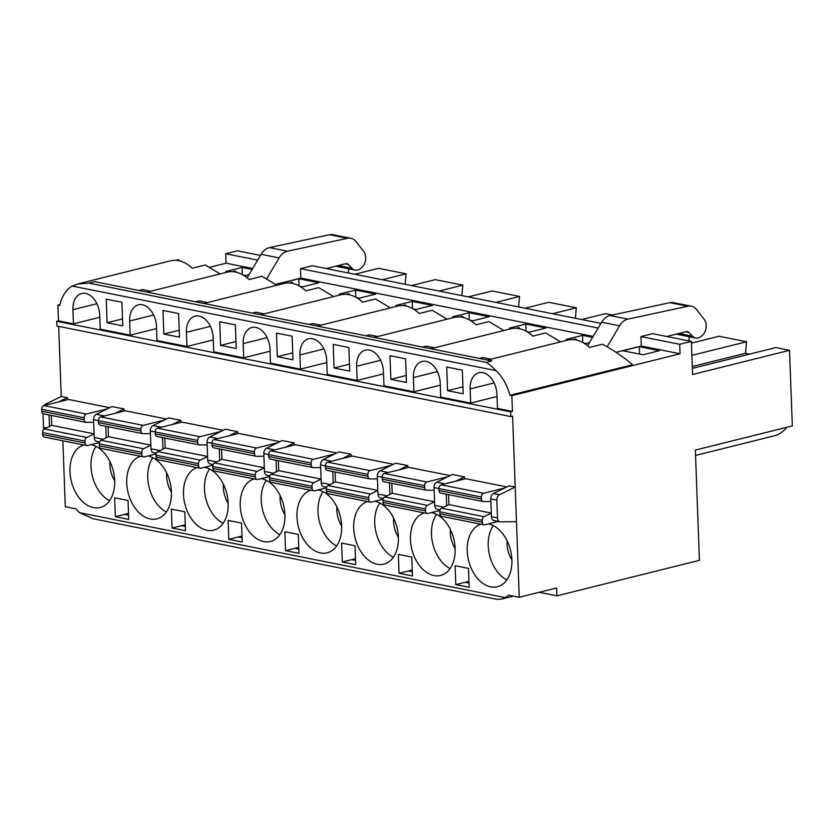 <?xml version="1.0" encoding="UTF-8"?>
<svg xmlns="http://www.w3.org/2000/svg" width="834" height="834" viewBox="0 0 834 834"><rect width="100%" height="100%" fill="white"/><g stroke="black" fill="none" stroke-linecap="round" stroke-linejoin="round"><path stroke-width="1.25" d="M88.79 283.112L94.628 281.663L208.114 304.295L491.841 360.903L486.003 362.352L88.79 283.112L77.666 284.04L72.193 286.062A40.428 27.001 -104 0 0 59.808 305.484L57.89 305.098L60.006 304.577M486.003 362.352C488.672 363.707 491.987 366.449 495.938 370.598A40.428 27.001 76 0 1 509.939 395.285L632.579 364.729C622.685 356.41 612.646 349.582 602.44 344.233L589.513 347.455A40.428 27.001 76 0 0 567.6 340.095L487.546 360.048M572.875 339.574L575.637 338.885L576.847 340.147M689.228 336.738L688.853 340.897M506.905 486.931L465.664 478.706L441.134 484.815A3.232 2.294 101.3 0 0 438.913 488.547L438.986 490.486A3.232 2.294 101.3 0 0 440.686 493.082L483.136 501.547A3.232 2.294 -78.7 0 1 481.437 498.961L438.986 490.486M438.913 488.547L481.364 497.012L481.437 498.961M391.188 465.382L370.098 470.637A3.232 2.294 -78.7 0 0 367.877 474.369L367.94 476.318A3.232 2.294 -78.7 0 0 369.65 478.904A3.232 2.294 -78.7 0 0 369.983 478.935L377.395 478.852M692.293 366.522L745.502 353.272L749.63 354.085M691.886 355.367L746.545 341.752L745.502 353.272M367.877 474.369L325.427 465.904A3.232 2.294 -78.7 0 1 327.647 462.172L352.177 456.062L393.419 464.288M326.647 487.212L323.759 486.639A4.848 3.44 -78.7 0 1 321.205 482.761L320.558 464.924A4.848 3.44 -78.7 0 1 323.279 459.544L338.938 451.861L350.999 454.259L351.072 456.334M382.243 479.164A3.232 2.294 101.3 0 0 383.942 481.76L426.393 490.225A3.232 2.294 -78.7 0 1 424.694 487.64L382.243 479.164L382.17 477.225L424.621 485.69A3.232 2.294 -78.7 0 1 426.841 481.958L384.391 473.493A3.232 2.294 101.3 0 0 382.17 477.225L377.302 476.245A4.848 3.44 101.3 0 1 380.023 470.866L395.681 463.172L407.743 465.581L399.111 469.823M434.139 490.173L426.737 490.256A3.232 2.294 -78.7 0 1 426.393 490.225M334.09 368.023L349.727 371.14L348.862 347.517L333.225 344.39L334.09 368.023L349.467 364.187M746.545 341.752L719.023 336.258L691.438 343.128M450.079 568.6A32.338 21.601 76 0 1 436.547 514.297A32.338 21.601 76 0 0 450.079 568.6M431.605 512.566A32.338 21.601 76 0 1 455.135 548.522A32.338 21.601 76 0 1 440.623 575.45A32.338 21.601 76 0 1 411.975 549.835A32.338 21.601 76 0 1 424.256 512.889M335.08 472.013L335.445 481.969L377.823 490.423L370.546 494.041A3.232 2.294 -78.7 0 0 368.722 497.627L368.795 499.576A3.232 2.294 -78.7 0 0 370.504 502.162L328.054 493.697A3.232 2.294 -78.7 0 1 326.344 491.101L368.795 499.576M368.722 497.627L326.282 489.162L326.344 491.101M317.306 326.084L397.37 306.13A40.428 27.001 -104 0 1 419.283 313.49L432.21 310.269L447.097 319.203M383.536 373.872L357.161 380.44L327.23 374.466L326.709 360.298A19.401 12.958 -104 0 0 308.611 338.792A19.401 12.958 -104 0 0 299.896 354.95L323.884 348.966M405.605 358.839L406.471 382.462L390.833 379.345L389.968 355.711L405.605 358.839M455.802 584.624L455.103 565.723L468.51 568.392L469.198 587.292L455.802 584.624L468.979 581.329M398.402 537.357A22.643 15.116 76 0 1 393.575 521.365A22.643 15.116 76 0 1 393.627 518.195M386.934 495.865L377.958 494.072A4.848 3.44 101.3 0 0 380.512 497.961L383.39 498.534M377.958 494.072L377.302 476.245M659.381 350.687L643.035 354.763L622.925 350.749L639.282 346.673L659.381 350.687M504.674 488.026L483.584 493.28L441.134 484.815M481.364 497.012A3.232 2.294 -78.7 0 1 483.584 493.28M490.882 501.495L483.48 501.578A3.232 2.294 -78.7 0 1 483.136 501.547M491.309 513.108L484.033 516.684L441.582 508.219A3.232 2.294 101.3 0 0 439.768 511.805L439.841 513.744A3.232 2.294 101.3 0 0 441.54 516.34L483.991 524.805A3.232 2.294 -78.7 0 1 482.281 522.22L439.841 513.744M439.768 511.805L482.219 520.27A3.232 2.294 -78.7 0 1 484.033 516.684M482.219 520.27L482.281 522.22M498.179 521.438L484.742 524.784A3.232 2.294 -78.7 0 1 483.991 524.805M355.711 564.649L355.023 545.749L341.617 543.08L342.305 561.98L355.711 564.649M526.046 331.181L525.785 324.04L509.438 328.106L511.763 328.575M652.605 333.663L640.929 336.582L679.689 344.306L691.376 341.398L652.605 333.663M497.022 396.515L470.657 403.083L440.717 397.109L440.196 382.931A19.401 12.958 76 0 0 422.098 361.435A19.401 12.958 76 0 0 413.383 377.583L437.37 371.61M430.803 348.727L510.856 328.773A40.428 27.001 76 0 1 532.77 336.133L545.697 332.912L560.594 341.846M506.822 579.922A32.338 21.601 76 0 1 493.29 525.618A32.338 21.601 76 0 0 506.822 579.922M488.359 523.877A32.338 21.601 76 0 1 511.888 559.843A32.338 21.601 76 0 1 497.366 586.771A32.338 21.601 76 0 1 468.729 561.157A32.338 21.601 76 0 1 480.999 524.211M496.824 500.087L497.481 517.924A4.848 3.44 -78.7 0 0 500.035 521.803A4.848 3.44 -78.7 0 0 500.546 521.855L516.475 521.677L515.203 487.025L499.545 494.708L493.519 493.509A4.848 3.44 101.3 0 0 490.788 498.878L496.824 500.087A4.848 3.44 -78.7 0 1 499.545 494.708M374.737 523.054A32.338 21.601 -104 0 0 393.335 557.279A32.338 21.601 -104 0 1 374.737 523.054A32.338 21.601 -104 0 1 379.804 502.975A32.338 21.601 -104 0 0 374.737 523.054M469.302 319.86L469.042 312.719L489.151 316.732L472.795 320.798L469.98 320.235M327.543 470.47A3.232 2.294 -78.7 0 1 327.199 470.439A3.232 2.294 -78.7 0 1 325.5 467.853L367.94 476.318M691.417 342.472L692.877 342.774M448.567 494.656L448.932 504.612L441.582 508.219M581.767 319.537L605.526 313.615L612.448 315.002M440.279 385.193L413.904 391.761L383.974 385.788L383.452 371.61A19.401 12.958 -104 0 0 365.355 350.113A19.401 12.958 -104 0 0 356.639 366.262L380.627 360.288M374.049 337.405L454.113 317.452A40.428 27.001 -104 0 1 476.026 324.812L488.953 321.59L503.84 330.525M321.08 479.143L313.793 482.73A3.232 2.294 101.3 0 0 311.979 486.305L312.052 488.255A3.232 2.294 101.3 0 0 313.751 490.84A3.232 2.294 101.3 0 0 314.501 490.819L326.428 487.848M334.434 454.061L313.344 459.315A3.232 2.294 101.3 0 0 311.124 463.047L311.197 464.997A3.232 2.294 101.3 0 0 312.906 467.582A3.232 2.294 101.3 0 0 313.24 467.613L320.652 467.53M355.493 558.697L351.656 559.656L355.555 560.427M351.656 559.656L342.305 561.98M447.931 476.704L426.841 481.958M424.621 485.69L424.694 487.64M434.566 501.787L427.289 505.362L384.839 496.897A3.232 2.294 101.3 0 0 383.025 500.483L383.098 502.422A3.232 2.294 101.3 0 0 384.797 505.018L427.248 513.483A3.232 2.294 -78.7 0 1 425.538 510.898L383.098 502.422M383.025 500.483L425.465 508.948A3.232 2.294 -78.7 0 1 427.289 505.362M425.465 508.948L425.538 510.898M439.914 510.491L427.988 513.463A3.232 2.294 -78.7 0 1 427.248 513.483M299.74 286.281L302.565 286.844L318.911 282.768L298.812 278.754L282.455 282.83L284.78 283.289M299.072 285.895L298.812 278.754M150.839 445.137L108.462 436.682L101.112 440.3L143.563 448.765A3.232 2.294 101.3 0 0 141.749 452.351L141.811 454.29A3.232 2.294 101.3 0 0 143.521 456.886A3.232 2.294 101.3 0 0 144.272 456.865L156.187 453.894M150.839 445.189L143.563 448.765M108.097 426.727L108.462 436.682M141.749 452.351L99.298 443.876L99.371 445.825L141.811 454.29M213.296 339.907L186.931 346.485L156.99 340.512L156.469 326.334A19.401 12.958 -104 0 0 138.371 304.827A19.401 12.958 -104 0 0 129.666 320.986L153.654 315.012M143.521 456.886L101.07 448.411A3.232 2.294 -78.7 0 1 99.371 445.825M99.298 443.876A3.232 2.294 -78.7 0 1 101.112 440.3M140.894 429.093L98.443 420.628A3.232 2.294 -78.7 0 1 100.664 416.896L143.114 425.361A3.232 2.294 101.3 0 0 140.894 429.093L140.967 431.032A3.232 2.294 101.3 0 0 142.666 433.628A3.232 2.294 101.3 0 0 143.01 433.659L150.412 433.576M147.754 477.767A32.338 21.601 -104 0 0 166.352 512.003A32.338 21.601 -104 0 1 147.754 477.778A32.338 21.601 -104 0 1 152.82 457.699A32.338 21.601 -104 0 0 147.754 477.778M140.529 456.281A32.338 21.601 -104 0 0 126.737 483.011A32.338 21.601 -104 0 0 156.896 518.852A32.338 21.601 -104 0 0 170.97 487.056A32.338 21.601 -104 0 0 147.889 455.958M171.418 492.081A22.643 15.116 76 0 1 166.644 472.909M100.56 425.184A3.232 2.294 -78.7 0 1 100.216 425.152A3.232 2.294 -78.7 0 1 98.516 422.567L140.967 431.032M276.867 285.238L261.97 276.315L249.043 279.536A40.428 27.001 -104 0 0 227.129 272.176L147.076 292.119M232.405 271.655L235.167 270.967L236.376 272.228M207.458 302.534L199.19 300.886L195.552 301.793M100.664 416.896L125.194 410.776L166.435 419.012M164.204 420.107L143.114 425.361M98.443 420.628L98.516 422.567M355.816 297.217L355.555 290.076L339.198 294.152L341.533 294.611M185.471 530.695L184.783 511.795L171.377 509.115L172.075 528.016L185.471 530.695M185.263 524.732L172.075 528.016M411.537 285.572L435.296 279.651L462.818 285.145L439.07 291.066M163.85 334.059L162.984 310.436L178.622 313.553L179.487 337.176L163.85 334.059L179.237 330.222M289.148 282.976L291.91 282.288L293.12 283.55M186.931 346.485L186.409 332.307L210.397 326.334M181.416 525.691L185.325 526.473M461.869 295.611L462.818 285.145M172.127 424.548L180.759 420.305L168.697 417.897L153.049 425.59L161.327 427.237M200.264 468.208L157.814 459.732A3.232 2.294 -78.7 0 1 156.114 457.147L198.565 465.612A3.232 2.294 101.3 0 0 200.264 468.208A3.232 2.294 101.3 0 0 201.015 468.176L212.941 465.205M207.583 456.511L200.306 460.087A3.232 2.294 101.3 0 0 198.492 463.662L156.041 455.197L156.114 457.147M156.041 455.197A3.232 2.294 -78.7 0 1 157.855 451.611L200.306 460.087M164.84 438.048L165.205 448.004L157.855 451.611M157.303 436.505A3.232 2.294 -78.7 0 1 156.969 436.474A3.232 2.294 -78.7 0 1 155.26 433.888L197.71 442.354A3.232 2.294 101.3 0 0 199.409 444.949A3.232 2.294 101.3 0 0 199.753 444.981L207.166 444.897M220.947 431.428L199.858 436.682A3.232 2.294 101.3 0 0 197.637 440.415L155.187 431.939L155.26 433.888M155.187 431.939A3.232 2.294 -78.7 0 1 157.407 428.207L199.858 436.682M223.178 430.323L181.937 422.098L157.407 428.207M180.759 420.305L180.842 422.369M162.964 449.109L162.536 437.589M156.417 453.258L153.529 452.674A4.848 3.44 -78.7 0 1 150.975 448.796L150.318 430.959A4.848 3.44 -78.7 0 1 153.049 425.59M412.559 308.538L412.298 301.397L395.942 305.473L398.277 305.932M242.225 542.017L241.526 523.116L228.12 520.437L228.818 539.337L242.225 542.017M242.006 536.053L228.818 539.337M468.281 296.894L492.039 290.972L519.572 296.466L495.813 302.388M197.637 440.415L197.71 442.354M198.492 463.662L198.565 465.612M220.593 345.38L219.728 321.757L235.365 324.874L236.23 348.497L220.593 345.38L235.98 341.544M264.201 313.855L255.934 312.208L252.295 313.115M355.555 290.076L375.654 294.089L359.308 298.165L356.483 297.602M326.792 362.55L300.417 369.118L270.477 363.155L269.966 348.977A19.401 12.958 -104 0 0 251.868 327.47A19.401 12.958 -104 0 0 243.153 343.629L243.674 357.796L270.039 351.229M345.891 294.298L348.654 293.61L349.863 294.871M238.159 537.013L242.068 537.784M518.623 306.933L519.572 296.466M228.87 435.869L237.513 431.626L225.441 429.218L209.793 436.901L218.07 438.559M257.008 479.519L214.567 471.054A3.232 2.294 -78.7 0 1 212.858 468.468L255.308 476.933A3.232 2.294 101.3 0 0 257.008 479.519A3.232 2.294 101.3 0 0 257.758 479.498L269.684 476.527M264.336 467.832L257.049 471.408A3.232 2.294 101.3 0 0 255.235 474.984L212.785 466.519L212.858 468.468M212.785 466.519A3.232 2.294 -78.7 0 1 214.609 462.933L257.049 471.408M221.583 449.37L221.948 459.326L214.609 462.933M214.046 447.827A3.232 2.294 -78.7 0 1 213.713 447.795A3.232 2.294 -78.7 0 1 212.003 445.21L254.453 453.675A3.232 2.294 101.3 0 0 256.153 456.261A3.232 2.294 101.3 0 0 256.497 456.302L263.909 456.208M277.691 442.75L256.601 448.004A3.232 2.294 101.3 0 0 254.38 451.736L211.94 443.261L212.003 445.21M213.16 464.58L210.272 463.996A4.848 3.44 -78.7 0 1 207.718 460.118L207.061 442.281L211.93 443.25A3.232 2.294 -78.7 0 1 214.161 439.528L256.601 448.004M279.922 441.645L238.68 433.419L214.161 439.528M237.513 431.626L237.586 433.69M219.707 460.431L219.279 448.911M207.061 442.281A4.848 3.44 -78.7 0 1 209.793 436.901M203.819 303.44L283.883 283.497A40.428 27.001 -104 0 1 305.797 290.858L318.724 287.636L333.61 296.56M243.674 357.796L213.733 351.833L213.212 337.655A19.401 12.958 -104 0 0 195.125 316.149A19.401 12.958 -104 0 0 186.409 332.307M228.162 503.392A22.643 15.116 76 0 1 223.345 487.41A22.643 15.116 76 0 1 223.387 484.231M204.497 489.089A32.338 21.601 -104 0 0 223.095 523.325A32.338 21.601 -104 0 1 204.497 489.089A32.338 21.601 -104 0 1 209.563 469.021A32.338 21.601 -104 0 0 204.497 489.089M207.583 456.459L165.205 448.004M197.272 467.603A32.338 21.601 -104 0 0 183.48 494.333A32.338 21.601 -104 0 0 213.64 530.174A32.338 21.601 -104 0 0 227.724 498.378A32.338 21.601 -104 0 0 204.632 467.28M469.042 312.719L452.695 316.795L455.02 317.254M298.968 553.328L298.27 534.427L284.874 531.758L285.562 550.659L298.968 553.328M298.749 547.375L285.562 550.659M525.024 308.215L548.782 302.294L576.315 307.788L552.556 313.709M254.38 451.736L254.453 453.675M255.235 474.984L255.308 476.933M277.336 356.702L276.471 333.079L292.108 336.196L292.984 359.819L277.336 356.702L292.724 352.865M320.944 325.177L312.677 323.529L309.039 324.436M412.298 301.397L432.408 305.411L416.051 309.477L413.237 308.914M402.634 305.609L405.397 304.921L406.606 306.193M300.417 369.118L299.896 354.95M294.902 548.334L298.812 549.106M575.366 318.254L576.315 307.788M285.614 447.18L294.256 442.948L282.194 440.54L266.536 448.223L274.813 449.88M313.751 490.84L271.311 482.375A3.232 2.294 -78.7 0 1 269.601 479.79L312.052 488.255M311.979 486.305L269.528 477.84L269.601 479.79M269.528 477.84A3.232 2.294 -78.7 0 1 271.352 474.254L313.793 482.73M278.337 460.691L278.702 470.647L271.352 474.254M270.8 459.148A3.232 2.294 -78.7 0 1 270.456 459.117A3.232 2.294 -78.7 0 1 268.757 456.532L311.197 464.997M311.124 463.047L268.684 454.582L268.757 456.532M269.903 475.891L267.016 475.317A4.848 3.44 -78.7 0 1 264.461 471.439L263.815 453.602L268.684 454.572A3.232 2.294 -78.7 0 1 270.904 450.85L313.344 459.315M336.675 452.966L295.424 444.741L270.904 450.85M294.256 442.948L294.329 445.012M276.45 471.752L276.033 460.232M263.815 453.602A4.848 3.44 -78.7 0 1 266.536 448.223M260.562 314.762L340.626 294.819A40.428 27.001 -104 0 1 362.54 302.179L375.467 298.958L390.354 307.882M284.905 514.714A22.643 15.116 76 0 1 280.088 498.722A22.643 15.116 76 0 1 280.13 495.552M261.25 500.41A32.338 21.601 -104 0 0 279.838 534.636A32.338 21.601 -104 0 1 261.25 500.41A32.338 21.601 -104 0 1 266.307 480.342A32.338 21.601 -104 0 0 261.25 500.41M264.326 467.78L221.948 459.326M254.016 478.924A32.338 21.601 -104 0 0 240.223 505.654A32.338 21.601 -104 0 0 270.383 541.495A32.338 21.601 -104 0 0 284.467 509.699A32.338 21.601 -104 0 0 261.376 478.601M496.824 599.302L92.991 518.748L79.689 512.712A45.276 30.243 76 0 1 75.821 508.813L65.281 506.718L62.863 440.79M150.704 291.212L142.437 289.565L138.809 290.472M77.645 283.956L170.386 260.854A40.428 27.001 -104 0 1 192.3 268.214L205.227 264.993L220.124 273.917M175.661 260.333L178.424 259.645L179.623 260.906M94.096 433.868L86.819 437.443A3.232 2.294 101.3 0 0 84.995 441.03L85.068 442.969A3.232 2.294 101.3 0 0 86.778 445.564A3.232 2.294 101.3 0 0 87.518 445.544L99.444 442.573M84.995 441.03L42.555 432.554L42.628 434.504L85.068 442.969M91.01 466.456A32.338 21.601 -104 0 0 109.608 500.681A32.338 21.601 -104 0 1 91.01 466.456A32.338 21.601 -104 0 1 96.077 446.378A32.338 21.601 -104 0 0 91.01 466.456M83.786 444.96A32.338 21.601 -104 0 0 69.983 471.69A32.338 21.601 -104 0 0 100.143 507.531A32.338 21.601 -104 0 0 114.227 475.734A32.338 21.601 -104 0 0 91.135 444.637M107.461 408.785L86.371 414.039A3.232 2.294 101.3 0 0 84.151 417.771L84.224 419.711A3.232 2.294 101.3 0 0 85.923 422.306A3.232 2.294 101.3 0 0 86.267 422.338L93.669 422.254M43.816 413.873A3.232 2.294 -78.7 0 1 43.472 413.841A3.232 2.294 -78.7 0 1 41.773 411.245L84.224 419.711M114.675 480.759A22.643 15.116 76 0 1 109.848 464.767A22.643 15.116 76 0 1 109.9 461.588M84.151 417.771L41.7 409.306A3.232 2.294 -78.7 0 1 43.921 405.574L86.371 414.039M43.91 429.27A4.848 3.44 -78.7 0 1 43.514 427.362L46.464 427.946M43.014 413.674L43.514 427.362M44.014 405.543A4.848 3.44 -78.7 0 1 45.589 404.146L61.236 396.463L67.273 397.662L58.641 401.905M94.096 433.816L51.718 425.361L44.369 428.978L86.819 437.443M51.354 415.405L51.718 425.361M242.329 274.574L242.058 267.433L225.712 271.509L228.036 271.978M86.778 445.564L44.327 437.089A3.232 2.294 -78.7 0 1 42.628 434.504M42.555 432.554A3.232 2.294 -78.7 0 1 44.369 428.978M41.7 409.306L41.773 411.245M109.692 407.69L68.451 399.455L43.921 405.574M99.663 441.937L96.786 441.363A4.848 3.44 -78.7 0 1 94.232 437.475L93.575 419.638A4.848 3.44 -78.7 0 1 96.296 414.269L111.954 406.575L124.016 408.983L124.099 411.058M128.509 513.41L124.673 514.37L128.572 515.151M124.673 514.37L115.332 516.694L128.728 519.374L128.04 500.473L114.633 497.794L115.332 516.694M156.552 328.586L130.177 335.164L100.247 329.19L99.726 315.012A19.401 12.958 -104 0 0 81.628 293.505A19.401 12.958 -104 0 0 72.912 309.664L96.9 303.691M106.22 437.787L105.793 426.268M124.016 408.983L115.384 413.226M382.316 279.744L406.075 273.823L405.126 284.3M121.879 302.231L122.744 325.854L107.106 322.737L106.241 299.114L121.879 302.231M130.177 335.164L129.666 320.986M107.106 322.737L122.494 318.911M248.991 274.73L245.822 275.522L242.996 274.959M354.794 274.25L378.553 268.329L406.075 273.823M593.162 336.425L300.803 278.108L300.459 268.652L312.135 265.744L600.939 323.363M99.809 317.274L73.434 323.842L58.463 320.85L56.712 321.288L56.889 326.021L510.846 416.583L512.608 416.145L519.248 597.28L556.622 587.97L556.904 595.841L699.403 560.333L695.358 450.079L792.3 425.924L789.527 350.322L692.585 374.476L691.376 341.398M252.692 268.506L226.077 263.2L225.733 253.744L237.409 250.836L260.469 255.433M252.139 269.445L242.058 267.433M582.799 342.503L582.528 335.362L592.609 337.363M589.461 342.649L586.292 343.441L583.466 342.878M582.528 335.362L566.182 339.428L568.507 339.897M526.723 331.557L529.538 332.12L545.895 328.043L525.785 324.04M300.803 278.108L275.585 284.384M209.522 267.318L226.077 263.2M470.657 403.083L470.136 388.905A19.401 12.958 76 0 1 478.841 372.746A19.401 12.958 76 0 1 496.939 394.253L497.46 408.431L512.43 411.423L511.857 395.67L509.939 395.285M511.857 395.67L680.044 353.762L641.273 346.027L640.929 336.582M616.055 352.313L641.273 346.027M56.712 321.288L510.679 411.85L510.846 416.583M512.43 411.423L510.679 411.85M496.824 599.312L501.109 599.166L505.07 597.582A45.276 30.243 -104 0 0 508.709 595.174L519.248 597.28M377.687 336.498L369.42 334.851L365.782 335.758M317.994 511.732A32.338 21.601 -104 0 0 336.582 545.957A32.338 21.601 -104 0 1 317.994 511.732A32.338 21.601 -104 0 1 323.05 491.653A32.338 21.601 -104 0 0 317.994 511.732M310.759 490.246A32.338 21.601 -104 0 0 296.967 516.976A32.338 21.601 -104 0 0 327.126 552.817A32.338 21.601 -104 0 0 341.21 521.021A32.338 21.601 -104 0 0 318.119 489.923M321.08 479.102L278.702 470.647M341.659 526.035A22.643 15.116 76 0 1 336.884 506.874M383.171 499.17L371.245 502.141A3.232 2.294 -78.7 0 1 370.504 502.162M493.519 493.509L509.167 485.815L515.203 487.025M516.131 328.252L518.894 327.564L520.093 328.825M413.904 391.761L413.383 377.583M464.569 478.977L464.486 476.902L452.424 474.494L436.766 482.188A4.848 3.44 101.3 0 0 434.045 487.567L438.913 488.536M459.378 316.93L462.14 316.242L463.35 317.514M455.854 481.145L464.486 476.902M446.69 505.717L446.263 494.187M443.678 507.187L434.702 505.394A4.848 3.44 101.3 0 0 437.256 509.282L440.133 509.855M639.553 354.064L639.282 346.673M398.36 554.401L411.767 557.07L412.455 575.971L399.048 573.302L398.36 554.401M479.279 358.391L482.907 357.494L491.184 359.141M507.114 540.839A22.643 15.116 -104 0 0 507.062 544.008A22.643 15.116 -104 0 0 511.888 560M434.702 505.394L434.045 487.567M447.577 390.666L463.214 393.784L462.349 370.15L446.711 367.033L447.577 390.666L462.964 386.83M448.932 504.612L491.309 513.066M335.445 481.969L328.096 485.576L370.546 494.041M680.044 353.762L679.689 344.306M434.431 347.82L426.164 346.173L422.525 347.08M389.937 494.395L389.52 482.876M326.282 489.162A3.232 2.294 -78.7 0 1 328.096 485.576M695.556 455.437L774.171 435.848A46.902 31.317 -104 0 0 786.858 427.279M391.824 483.334L392.188 493.29L434.566 501.745M392.188 493.29L384.839 496.897M406.21 375.508L390.833 379.345M450.37 529.517A22.643 15.116 -104 0 0 450.318 532.686A22.643 15.116 -104 0 0 455.145 548.678M333.193 483.074L332.776 471.554M469.042 583.07L465.143 582.288M556.904 595.841L539.191 592.307M497.481 517.924L491.445 516.715A4.848 3.44 101.3 0 0 493.999 520.604L500.035 521.803M491.445 516.715L490.788 498.878M320.558 464.924L325.427 465.893L325.5 467.853M357.161 380.44L356.639 366.262M412.236 570.018L399.048 573.302M450.162 475.609L408.921 467.384L384.391 473.493M412.298 571.749L408.399 570.967M350.999 454.259L342.357 458.502M692.366 368.357L775.766 347.58L789.527 350.322M367.502 501.568A32.338 21.601 -104 0 0 353.71 528.297A32.338 21.601 -104 0 0 383.869 564.128A32.338 21.601 -104 0 0 397.954 532.342A32.338 21.601 -104 0 0 374.862 501.244M407.816 467.655L407.743 465.581M73.434 323.842L72.912 309.664M67.273 397.662L67.345 399.736M49.467 426.466L49.05 414.946M58.463 320.85L57.89 305.098M58.672 326.375L61.236 396.463M348.383 272.979L348.758 268.819M607.11 346.777L619.579 325.813A16.055 11.395 -78.7 0 1 627.908 319.12L687.852 306.234A16.055 11.395 -78.7 0 1 691.282 306.203A16.055 11.395 -78.7 0 1 696.651 309.685L704.24 319.422A10.206 7.245 -78.7 0 1 702.165 335.549L701.425 336.196A11.082 7.86 -78.7 0 1 695.629 338.02A11.082 7.86 -78.7 0 1 692.418 336.196L688.801 332.401A4.848 3.44 101.3 0 0 687.393 331.609A4.848 3.44 101.3 0 0 686.278 331.64L666.783 336.498M695.629 338.02L677.667 334.434A11.082 7.86 -78.7 0 1 676.51 334.069M587.605 345.766L601.606 322.226A16.055 11.395 -78.7 0 1 609.935 315.533L669.89 302.659A16.055 11.395 -78.7 0 1 673.309 302.617L691.282 306.203M247.135 277.847L261.136 254.307A16.055 11.395 -78.7 0 1 269.465 247.615L329.42 234.729A16.055 11.395 -78.7 0 1 332.839 234.688L350.812 238.274A16.055 11.395 -78.7 0 1 356.181 241.756L363.77 251.493A10.206 7.245 -78.7 0 1 361.695 267.62L360.955 268.277A11.082 7.86 -78.7 0 1 355.159 270.091A11.082 7.86 -78.7 0 1 351.948 268.267L348.331 264.482A4.848 3.44 101.3 0 0 346.923 263.68A4.848 3.44 101.3 0 0 345.808 263.711L326.313 268.569M266.64 278.858L279.109 257.894A16.055 11.395 -78.7 0 1 287.438 251.201L347.382 238.315A16.055 11.395 -78.7 0 1 350.812 238.274M355.159 270.091L337.197 266.515A11.082 7.86 -78.7 0 1 336.039 266.15M225.733 253.744L257.685 260.125M300.459 268.652L598.155 328.043M72.193 286.062L495.938 370.598M327.647 462.172L370.098 470.637M323.279 459.544L331.557 461.202M388.3 472.513L380.023 470.866M155.187 431.929L150.318 430.959M150.975 448.796L159.951 450.589M243.153 343.629L267.141 337.645M207.718 460.118L216.704 461.911M264.461 471.439L273.448 473.232M94.232 437.475L103.207 439.268M98.443 420.607L93.575 419.638M96.296 414.269L104.573 415.916M505.07 597.582L79.689 512.712M445.043 483.835L436.766 482.188M321.205 482.761L330.191 484.544M470.136 388.905L494.124 382.931M45.589 404.146L47.83 404.594M685.694 331.786L688.801 332.401M678.855 333.485L692.418 336.196M669.89 302.659L687.852 306.234M609.935 315.533L627.908 319.12M601.606 322.226L619.579 325.813M279.109 257.894L261.136 254.307M287.438 251.201L269.465 247.615M347.382 238.315L329.42 234.729M351.948 268.267L338.385 265.566M348.331 264.482L345.224 263.857M369.65 478.904L327.199 470.439M409.254 571.144L412.257 570.393M142.666 433.628L100.216 425.152M182.271 525.858L185.273 525.118M199.409 444.949L156.969 436.474M239.014 537.179L242.016 536.429M256.153 456.261L213.713 447.795M295.768 548.501L298.76 547.75M125.527 514.536L128.53 513.796M85.923 422.306L43.472 413.841M352.511 559.822L355.503 559.072M312.906 467.582L270.456 459.117M465.998 582.466L469 581.715M501.109 599.177L513.4 596.112"/></g></svg>

